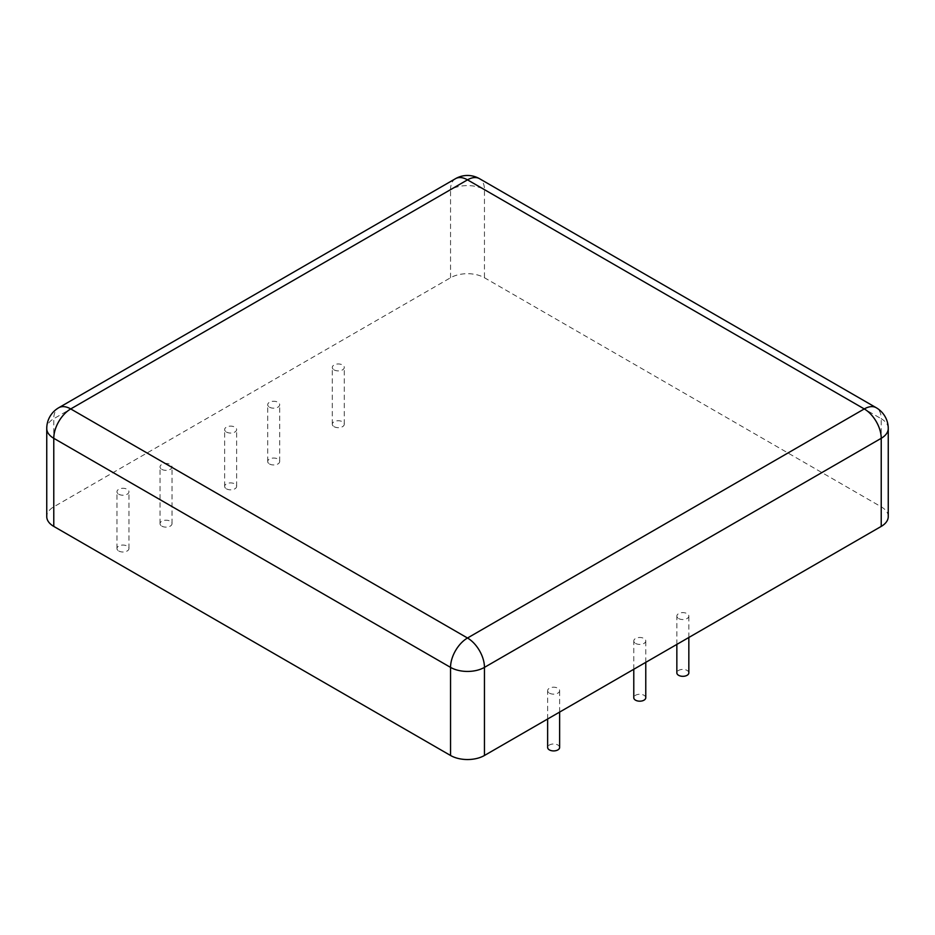 <?xml version="1.0" encoding="UTF-8"?>
<svg xmlns="http://www.w3.org/2000/svg" width="935" height="935" viewBox="0 0 935 935"><rect width="100%" height="100%" fill="white"/><g stroke="black" fill="none" stroke-linecap="round" stroke-linejoin="round"><path stroke-width="0.7" stroke-dasharray="4.67 3.51" d="M888.25 516.623A23.983 13.85 0 0 0 881.226 506.828L484.459 277.753A23.983 13.85 180 0 0 450.541 277.753L53.774 506.828A23.983 13.85 0 0 0 46.75 516.623M559.633 747.462A5.996 3.459 0 0 0 553.637 743.991A5.996 3.459 0 0 0 547.641 747.462M549.394 693.127A5.996 3.459 0 0 0 555.928 693.875A5.996 3.459 0 0 0 559.633 690.673A5.996 3.459 0 0 0 553.637 687.213A5.996 3.459 0 0 0 547.641 690.673A5.996 3.459 0 0 0 549.394 693.127M688.838 672.861A5.996 3.459 0 0 0 682.842 669.402A5.996 3.459 0 0 0 676.846 672.861M678.6 618.526A5.996 3.459 0 0 0 685.133 619.274A5.996 3.459 0 0 0 688.838 616.083A5.996 3.459 0 0 0 682.842 612.624A5.996 3.459 0 0 0 676.846 616.083A5.996 3.459 0 0 0 678.6 618.526M226.387 488.818A5.996 3.459 0 0 0 232.92 489.566A5.996 3.459 0 0 0 236.625 486.375A5.996 3.459 0 0 0 230.629 482.916A5.996 3.459 0 0 0 224.634 486.375A5.996 3.459 0 0 0 226.387 488.818M226.387 432.04A5.996 3.459 0 0 0 232.92 432.788A5.996 3.459 0 0 0 236.625 429.597A5.996 3.459 0 0 0 230.629 426.126A5.996 3.459 0 0 0 224.634 429.597A5.996 3.459 0 0 0 226.387 432.04M118.71 550.984A5.996 3.459 0 0 0 125.243 551.732A5.996 3.459 0 0 0 128.948 548.529A5.996 3.459 0 0 0 122.953 545.07A5.996 3.459 0 0 0 116.957 548.529A5.996 3.459 0 0 0 118.71 550.984M118.71 494.206A5.996 3.459 0 0 0 125.243 494.954A5.996 3.459 0 0 0 128.948 491.752A5.996 3.459 0 0 0 122.953 488.292A5.996 3.459 0 0 0 116.957 491.752A5.996 3.459 0 0 0 118.71 494.206M645.769 697.732A5.996 3.459 0 0 0 639.774 694.261A5.996 3.459 0 0 0 633.778 697.732M635.531 643.397A5.996 3.459 0 0 0 642.064 644.145A5.996 3.459 0 0 0 645.769 640.942A5.996 3.459 0 0 0 639.774 637.483A5.996 3.459 0 0 0 633.778 640.942A5.996 3.459 0 0 0 635.531 643.397M334.052 426.652A5.996 3.459 0 0 0 340.585 427.412A5.996 3.459 0 0 0 344.29 424.209A5.996 3.459 0 0 0 338.295 420.75A5.996 3.459 0 0 0 332.299 424.209A5.996 3.459 0 0 0 334.052 426.652M334.052 369.874A5.996 3.459 0 0 0 340.585 370.622A5.996 3.459 0 0 0 344.29 367.432A5.996 3.459 0 0 0 338.295 363.972A5.996 3.459 0 0 0 332.299 367.432A5.996 3.459 0 0 0 334.052 369.874M269.455 463.959A5.996 3.459 0 0 0 275.989 464.707A5.996 3.459 0 0 0 279.682 461.504A5.996 3.459 0 0 0 273.698 458.045A5.996 3.459 0 0 0 267.702 461.504A5.996 3.459 0 0 0 269.455 463.959M269.455 407.169A5.996 3.459 0 0 0 275.989 407.929A5.996 3.459 0 0 0 279.682 404.726A5.996 3.459 0 0 0 273.698 401.267A5.996 3.459 0 0 0 267.702 404.726A5.996 3.459 0 0 0 269.455 407.169M161.778 526.113A5.996 3.459 0 0 0 168.312 526.872A5.996 3.459 0 0 0 172.017 523.67A5.996 3.459 0 0 0 166.021 520.211A5.996 3.459 0 0 0 160.025 523.67A5.996 3.459 0 0 0 161.778 526.113M161.778 469.335A5.996 3.459 0 0 0 168.312 470.083A5.996 3.459 0 0 0 172.017 466.892A5.996 3.459 0 0 0 166.021 463.433A5.996 3.459 0 0 0 160.025 466.892A5.996 3.459 0 0 0 161.778 469.335M450.541 277.753L450.541 189.653L53.774 418.728A23.983 13.85 0 0 0 46.75 428.51M53.774 506.828L53.774 418.728A23.983 13.85 -120 0 1 58.741 407.742M455.509 178.678A23.983 13.85 -120 0 0 450.541 189.653A23.983 13.85 180 0 1 484.459 189.653L484.459 277.753M881.226 506.828L881.226 418.728L484.459 189.653A23.983 13.85 -60 0 0 479.491 178.678M888.25 428.51A23.983 13.85 0 0 0 881.226 418.728A23.983 13.85 -60 0 0 876.259 407.742M559.633 712.084L559.633 690.673M547.641 719.003L547.641 690.673M688.838 637.483L688.838 616.083M676.846 644.414L676.846 616.083M236.625 486.375L236.625 429.597M224.634 486.375L224.634 429.597M128.948 548.529L128.948 491.752M116.957 548.529L116.957 491.752M645.769 662.354L645.769 640.942M633.778 669.273L633.778 640.942M344.29 424.209L344.29 367.432M332.299 424.209L332.299 367.432M279.682 461.504L279.682 404.726M267.702 461.504L267.702 404.726M172.017 523.67L172.017 466.892M160.025 523.67L160.025 466.892"/><path stroke-width="1.4" d="M46.75 428.51L46.75 516.623A23.983 13.85 0 0 0 53.774 526.405L450.541 755.48A23.983 13.85 0 0 0 484.459 755.48L881.226 526.405A23.983 13.85 0 0 0 888.25 516.623L888.25 428.51A23.983 23.983 0 0 0 876.259 407.742L479.491 178.678A23.983 23.983 0 0 0 455.509 178.678L58.741 407.742A23.983 23.983 0 0 0 46.75 428.51A23.983 13.85 0 0 0 53.774 438.305L450.541 667.38A23.983 13.85 0 0 0 484.459 667.38L881.226 438.305A23.983 13.85 0 0 0 888.25 428.51M547.641 719.003L547.641 747.462A5.996 3.459 0 0 0 549.394 749.905A5.996 3.459 0 0 0 555.928 750.653A5.996 3.459 0 0 0 559.633 747.462L559.633 712.084M676.846 644.414L676.846 672.861A5.996 3.459 0 0 0 678.6 675.304A5.996 3.459 0 0 0 685.133 676.063A5.996 3.459 0 0 0 688.838 672.861L688.838 637.483M633.778 669.273L633.778 697.732A5.996 3.459 0 0 0 635.531 700.175A5.996 3.459 0 0 0 642.064 700.923A5.996 3.459 0 0 0 645.769 697.732L645.769 662.354M53.774 526.405L53.774 438.305A23.983 13.85 120 0 1 70.733 408.934A23.983 13.85 -120 0 0 58.741 407.742M479.491 178.678A23.983 13.85 -60 0 0 467.5 179.859L70.733 408.934L467.5 638.009L864.267 408.934L467.5 179.859A23.983 13.85 -120 0 0 455.509 178.678M450.541 755.48L450.541 667.38A23.983 13.85 120 0 1 467.5 638.009A23.983 13.85 60 0 1 484.459 667.38L484.459 755.48M881.226 526.405L881.226 438.305A23.983 13.85 60 0 0 864.267 408.934A23.983 13.85 -60 0 1 876.259 407.742"/></g></svg>
